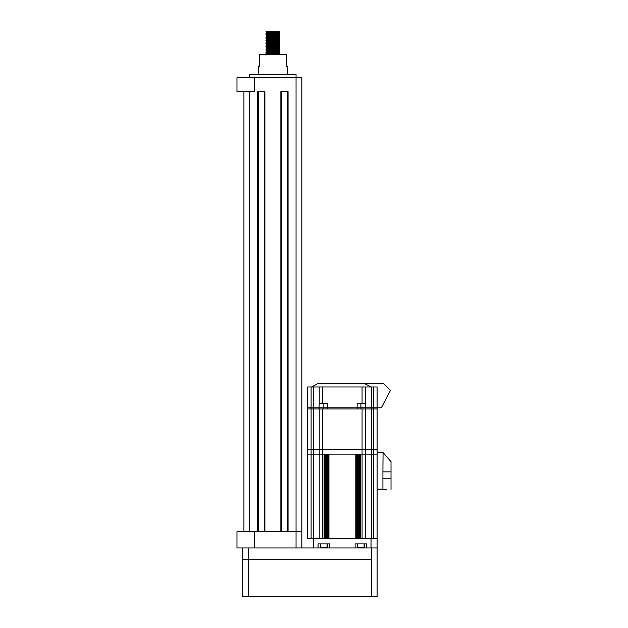 <?xml version="1.0" encoding="UTF-8"?>
<svg xmlns="http://www.w3.org/2000/svg" width="628" height="628" viewBox="0 0 628 628"><rect width="100%" height="100%" fill="white"/><g stroke="black" fill="none" stroke-linecap="round" stroke-linejoin="round"><path stroke-width="0.94" d="M258.406 74.253L258.406 66.144L259.568 66.144L259.568 54.565L286.203 54.565L286.203 66.144L287.365 66.144L287.365 74.253M249.716 77.731L249.716 74.253L296.047 74.253L296.047 77.731L301.84 77.731L301.84 547.954M272.882 31.863L266.727 32.224L265.934 31.769L272.882 31.4L272.882 32.687C263.917 32.931 263.917 33.174 272.882 33.425C281.846 33.669 281.846 33.912 272.882 34.155C263.917 34.407 263.917 34.65 272.882 34.893C281.846 35.137 281.846 35.38 272.882 35.631C263.917 35.875 263.917 36.118 272.882 36.361C281.846 36.612 281.846 36.856 272.882 37.099C263.917 37.342 263.917 37.594 272.882 37.837C281.846 38.08 281.846 38.324 272.882 38.567C263.917 38.818 263.917 39.062 272.882 39.305C281.846 39.548 281.846 39.8 272.882 40.043C263.917 40.286 263.917 40.53 272.882 40.781C281.846 41.024 281.846 41.267 272.882 41.511C263.917 41.754 263.917 42.005 272.882 42.249C281.846 42.492 281.846 42.735 272.882 42.987C263.917 43.23 263.917 43.473 272.882 43.717C281.846 43.968 281.846 44.211 272.882 44.455C263.917 44.698 263.917 44.941 272.882 45.192C281.846 45.436 281.846 45.679 272.882 45.922C263.917 46.174 263.917 46.417 272.882 46.66C281.846 46.904 281.846 47.147 272.882 47.398C263.917 47.642 263.917 47.885 272.882 48.128C281.846 48.38 281.846 48.623 272.882 48.866C263.917 49.11 263.917 49.361 272.882 49.604C281.846 49.848 281.846 50.091 272.882 50.334C263.917 50.585 263.917 50.829 272.882 51.072C281.846 51.315 281.846 51.567 272.882 51.81C263.917 52.053 263.917 52.297 272.882 52.548C281.846 52.791 281.846 53.035 272.882 53.278C263.917 53.521 263.917 53.773 272.882 54.016L276.485 54.141M271.586 52.038L279.028 52.438L266.743 53.176L265.934 53.647L266.743 54.306L270.448 54.565M272.882 46.66C281.846 46.904 281.846 47.147 272.882 47.398C263.917 47.642 263.917 47.885 272.882 48.128C281.846 48.38 281.846 48.623 272.882 48.866C263.917 49.11 263.917 49.361 272.882 49.604C281.846 49.848 281.846 50.091 272.882 50.334C263.917 50.585 263.917 50.829 272.882 51.072C281.846 51.315 281.846 51.567 272.882 51.81C263.917 52.053 263.917 52.297 272.882 52.548C281.846 52.791 281.846 53.035 272.882 53.278C263.917 53.521 263.917 53.773 272.882 54.016M272.882 32.138C263.917 31.887 263.917 31.643 272.882 31.4C263.917 31.643 263.917 31.887 272.882 32.138C281.846 32.381 281.846 32.625 272.882 32.868C263.917 33.119 263.917 33.363 272.882 33.606C281.846 33.849 281.846 34.1 272.882 34.344C263.917 34.587 263.917 34.83 272.882 35.074C281.846 35.325 281.846 35.568 272.882 35.812C263.917 36.055 263.917 36.306 272.882 36.55C281.846 36.793 281.846 37.036 272.882 37.288C263.917 37.531 263.917 37.774 272.882 38.018C281.846 38.261 281.846 38.512 272.882 38.755C263.917 38.999 263.917 39.242 272.882 39.493C281.846 39.737 281.846 39.98 272.882 40.223C263.917 40.467 263.917 40.718 272.882 40.961C281.846 41.205 281.846 41.448 272.882 41.699C263.917 41.943 263.917 42.186 272.882 42.429C281.846 42.68 281.846 42.924 272.882 43.167C263.917 43.41 263.917 43.654 272.882 43.905C281.846 44.148 281.846 44.392 272.882 44.635C263.917 44.886 263.917 45.13 272.882 45.373C281.846 45.616 281.846 45.868 272.882 46.111C263.917 46.354 263.917 46.598 272.882 46.841C281.846 47.092 281.846 47.335 272.882 47.579C263.917 47.822 263.917 48.073 272.882 48.317C281.846 48.56 281.846 48.803 272.882 49.055C263.917 49.298 263.917 49.541 272.882 49.785C281.846 50.028 281.846 50.279 272.882 50.523C263.917 50.766 263.917 51.009 272.882 51.261C281.846 51.504 281.846 51.747 272.882 51.991C263.917 52.242 263.917 52.485 272.882 52.728C281.846 52.972 281.846 53.215 272.882 53.466C263.917 53.71 263.917 53.953 272.882 54.196L279.829 54.565M272.882 53.466C263.917 53.71 263.917 53.953 272.882 54.196M272.882 32.224L266.743 32.578L265.942 33.253L269.279 33.48M272.882 32.687C263.917 32.931 263.917 33.174 272.882 33.425C281.846 33.669 281.846 33.912 272.882 34.155C263.917 34.407 263.917 34.65 272.882 34.893C281.846 35.137 281.846 35.38 272.882 35.631M271.586 32.915L279.028 33.315L266.743 34.053L265.934 34.713L274.185 35.584M272.882 33.606C281.846 33.849 281.846 34.1 272.882 34.344C263.917 34.587 263.917 34.83 272.882 35.074C281.846 35.325 281.846 35.568 272.882 35.812M271.586 34.383L279.036 34.799L265.942 35.984L266.743 36.652L265.934 37.468L266.743 38.127L265.934 38.936L266.743 39.933L265.942 40.608L266.727 41.424L269.279 41.644M271.586 36.322L272.882 36.361C281.846 36.612 281.846 36.856 272.882 37.099C263.917 37.342 263.917 37.594 272.882 37.837C281.846 38.08 281.846 38.324 272.882 38.567C263.917 38.818 263.917 39.062 272.882 39.305C281.846 39.548 281.846 39.8 272.882 40.043C263.917 40.286 263.917 40.53 272.882 40.781C281.846 41.024 281.846 41.267 272.882 41.511M269.279 36.416L272.882 36.55C281.846 36.793 281.846 37.036 272.882 37.288M269.279 37.892L272.882 38.018C281.846 38.261 281.846 38.512 272.882 38.755M269.279 39.36L272.882 39.493C281.846 39.737 281.846 39.98 272.882 40.223M269.279 40.836L272.882 40.961C281.846 41.205 281.846 41.448 272.882 41.699C263.917 41.943 263.917 42.186 272.882 42.429C281.846 42.68 281.846 42.924 272.882 43.167C263.917 43.41 263.917 43.654 272.882 43.905C281.846 44.148 281.846 44.392 272.882 44.635C263.917 44.886 263.917 45.13 272.882 45.373C281.846 45.616 281.846 45.868 272.882 46.111C263.917 46.354 263.917 46.598 272.882 46.841C281.846 47.092 281.846 47.335 272.882 47.579C263.917 47.822 263.917 48.073 272.882 48.317M271.586 40.27L279.036 40.687L266.743 41.409L265.942 42.076L274.185 42.94M271.586 42.202L272.882 42.249C281.846 42.492 281.846 42.735 272.882 42.987M271.586 41.738L279.028 42.139L266.743 42.877L265.934 43.536L274.185 44.407M271.586 43.677L272.882 43.717C281.846 43.968 281.846 44.211 272.882 44.455C263.917 44.698 263.917 44.941 272.882 45.192C281.846 45.436 281.846 45.679 272.882 45.922M271.586 43.214L279.036 43.63L266.743 44.345L265.942 45.02L274.185 45.883M271.586 44.682L279.028 45.083L266.743 45.82L265.942 46.488L268.533 47.124M266.46 46.386L271.586 46.621M271.586 46.15L279.028 46.55L266.743 47.288L265.942 47.964L274.185 48.827M277.238 47.854L265.942 49.22L266.743 49.895L274.185 50.295M272.882 49.055C263.917 49.298 263.917 49.541 272.882 49.785C281.846 50.028 281.846 50.279 272.882 50.523C263.917 50.766 263.917 51.009 272.882 51.261L274.185 51.3M271.586 49.094L279.028 49.494L266.743 50.232L265.934 50.892L274.185 51.763M271.586 50.562L279.028 50.97L266.743 51.7L265.942 52.375L274.185 53.239M272.882 51.991C263.917 52.242 263.917 52.485 272.882 52.728L274.185 52.768M272.882 31.4L279.837 31.4L279.837 32.507L279.028 32.978L268.533 33.881M276.485 32.742L279.036 32.962L279.837 33.975L279.028 34.446L266.727 35.168L269.279 35.757M279.028 34.783L279.837 35.262L279.028 35.922L266.727 36.644M271.586 35.859L279.028 36.259L279.837 36.73L279.028 37.39L266.727 38.112M271.586 37.327L279.028 37.727L279.837 38.206L279.028 38.858L266.727 39.58M271.586 38.795L279.028 39.203L279.837 39.674L279.028 40.333L266.727 41.056M279.028 40.671L279.837 41.142L279.028 41.801L266.743 42.539M276.485 41.566L279.036 41.786L279.837 42.798L279.028 43.277L266.727 43.991L269.279 44.58M279.028 43.615L279.837 44.086L279.028 44.745L266.743 45.483M276.485 44.51L279.036 44.729L279.837 45.742L279.028 46.213L266.727 46.935L269.279 47.524M276.485 45.977L279.036 46.197L279.837 47.21L279.028 47.689L266.743 48.419M276.485 47.453L279.036 47.673L279.837 48.686L279.028 49.157L266.727 49.879L269.279 50.468M274.185 48.356L279.303 48.592M276.485 48.921L279.036 49.141L279.837 50.154L279.028 50.625L266.743 51.363M276.485 50.397L279.036 50.617L279.837 51.622L279.028 52.1L266.727 52.823L269.279 53.411M279.036 52.085L279.837 53.097L279.028 53.568L266.743 54.306M276.485 53.333L279.036 53.553L279.837 54.385L275.378 54.565M243.931 91.625L243.931 531.743M258.289 531.743L258.289 91.625L264.31 91.625L264.31 531.743M287.475 531.743L287.475 91.625L281.454 91.625L281.454 531.743M254.356 77.731L254.356 91.625L236.984 91.625L236.984 77.731L296.047 77.731L296.047 531.743L254.356 531.743L257.716 531.743L257.716 91.625L264.89 91.625L264.89 531.743M280.873 531.743L280.873 91.625L288.056 91.625L288.056 531.743M275.543 54.565L272.897 54.565M270.221 54.565L267.975 54.565M266.46 54.565L265.934 55.115M266.398 54.565L268.038 54.565M270.064 54.565L273.015 54.565M296.047 547.954L296.047 531.743L301.84 531.743M236.984 531.743L254.356 531.743L254.356 547.954L236.984 547.954L236.984 531.743M269.279 32.813L266.727 32.224L272.882 32.593M276.485 34.21L279.028 34.446M276.485 35.686L279.036 36.275L266.743 36.997M268.533 36.824L274.185 37.06M276.485 37.154L279.028 37.39M268.533 38.292L274.185 38.528M276.485 38.63L279.036 39.211L266.743 39.933M268.533 39.768L274.185 39.996M276.485 40.098L279.028 40.333M268.533 41.236L274.185 41.472M276.485 43.042L279.028 43.277M265.942 33.253L266.727 34.069L269.279 34.289M279.028 37.727L266.743 38.465M266.743 45.82L269.279 46.056M266.743 48.764L269.279 48.992M266.743 51.7L269.279 51.936M271.586 53.506L277.238 53.741M279.036 53.922L267.245 54.565M371.329 596.6L371.329 559.54L242.769 559.54L242.769 596.6L377.122 596.6L377.122 547.954L254.356 547.954M371.329 547.954L371.329 559.54L242.769 559.54L242.769 547.954M377.122 538.691L307.634 538.691L307.634 449.507L377.122 449.507L377.122 454.138L373.644 454.138L377.122 454.138L377.122 547.954M373.644 538.691L373.644 454.138L365.543 454.138L365.543 538.691M362.066 408.969L362.066 454.138L365.543 454.138L360.676 454.138L360.676 538.691L362.066 538.691L362.066 454.138L319.212 454.138L322.69 454.138L322.69 538.691L324.079 538.691L324.079 454.138L322.69 454.138L322.69 449.507L319.212 449.507L319.212 408.969L365.543 408.969L365.543 454.138L371.329 454.138L371.329 449.507L322.69 449.507L322.69 408.969M360.503 538.691L360.503 454.138M360.158 538.691L360.158 454.138M359.805 538.691L359.805 454.138M359.459 538.691L359.459 454.138M359.114 538.691L359.114 454.138M358.761 538.691L358.761 454.138M358.415 538.691L358.415 454.138M358.07 538.691L358.07 454.138M357.724 538.691L357.724 454.138M357.371 538.691L357.371 454.138M357.026 538.691L357.026 454.138M356.68 538.691L356.68 454.138M356.335 538.691L356.335 454.138M355.982 538.691L355.982 454.138M355.809 538.691L328.939 538.691L328.939 454.138L355.809 454.138L355.809 538.691M328.766 538.691L328.766 454.138M328.42 538.691L328.42 454.138M328.075 538.691L328.075 454.138M327.722 538.691L327.722 454.138M327.376 538.691L327.376 454.138M327.031 538.691L327.031 454.138M326.686 538.691L326.686 454.138M326.332 538.691L326.332 454.138M325.987 538.691L325.987 454.138M325.642 538.691L325.642 454.138M325.296 538.691L325.296 454.138M324.943 538.691L324.943 454.138M324.598 538.691L324.598 454.138M324.252 538.691L324.252 454.138M319.212 538.691L319.212 454.138L307.634 454.138L311.103 454.138L311.103 538.691M365.543 408.969L377.122 408.969L377.122 449.507L373.644 449.507L373.644 454.138L371.329 454.138L371.329 538.691M313.419 538.691L313.419 449.507L319.212 449.507L319.212 454.138L311.103 454.138L311.103 449.507L307.634 449.507L307.634 408.969L319.212 408.969M364.381 547.954L364.381 543.903M357.434 543.903L357.434 547.954M371.038 538.691L371.038 547.954L366.697 547.954L366.697 543.903L355.118 543.903L355.118 547.954L329.637 547.954L329.637 543.903L318.051 543.903L318.051 547.954L313.71 547.954L313.71 538.691M320.366 543.903L320.366 547.954M327.321 547.954L327.321 543.903M367.851 538.691L351.06 538.691M316.897 538.691L342.378 538.691M324.621 547.38L320.775 547.38L324.621 547.38M362.513 547.38L362.089 547.38M373.644 449.507L371.329 449.507L371.329 408.969L377.122 408.969L377.122 407.815L373.644 407.815L377.122 407.815L377.122 386.966L373.644 386.966L373.644 449.507M311.103 386.966L311.103 408.969L307.634 408.969L307.634 407.815L327.612 407.815L327.612 403.184L319.212 403.184L319.212 386.966L307.634 386.966L307.634 407.815L313.419 407.815L313.419 449.507L311.103 449.507L311.103 408.969L319.032 408.969L319.032 407.815L327.612 407.815L327.612 408.969L357.144 408.969L357.144 407.815L365.724 407.815L365.724 408.969L371.329 408.969L371.329 407.815L373.644 407.815L365.724 407.815L371.329 407.815L371.329 386.966L373.644 386.966M327.612 407.815L365.724 407.815L365.724 403.184L357.144 403.184L357.144 407.815L327.612 407.815M311.684 386.966L318.051 383.488L383.59 383.488L390.467 390.373L381.329 407.815L377.122 407.815M371.242 386.966L364.35 383.488M319.212 386.966L371.329 386.966M319.212 403.184L319.032 407.815L313.419 407.815L313.419 386.966M365.543 386.966L365.543 403.184M382.915 478.811L391.016 478.811L391.016 471.864L382.915 471.864L382.915 489.118L384.132 489.463L377.122 489.463M377.122 452.403L383.064 452.584L382.915 471.864M383.064 452.584L391.016 461.666L391.016 471.864M382.915 489.118L377.122 489.118L377.122 452.749L382.915 452.749M384.132 489.463L386.157 489.463M391.016 478.811L391.016 489.463M249.716 91.625L249.716 531.743M248.562 596.6L248.562 547.954M320.657 543.903L320.657 547.263L326.913 547.38M357.724 543.903L357.724 547.263L363.973 547.38M323.844 403.184L323.844 408.969M360.904 403.184L360.904 408.969M322.69 386.966L322.69 403.184M362.066 386.966L362.066 403.184M327.031 543.903L327.031 547.263M364.091 543.903L364.091 547.263"/></g></svg>
